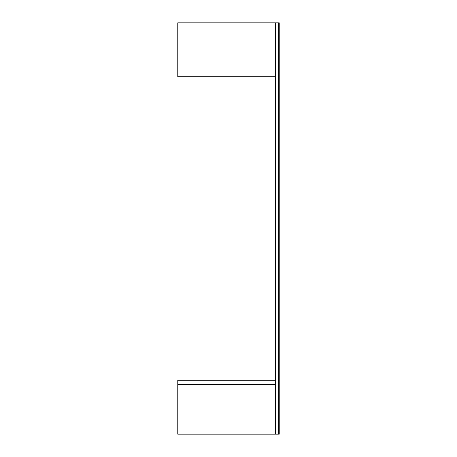 <?xml version="1.0" encoding="UTF-8"?>
<svg xmlns="http://www.w3.org/2000/svg" width="457" height="457" viewBox="0 0 457 457"><rect width="100%" height="100%" fill="white"/><g stroke="black" fill="none" stroke-linecap="round" stroke-linejoin="round"><path stroke-width="0.69" d="M275.571 384.314L177.773 384.314L177.773 434.15L275.571 434.15L275.571 22.85L177.773 22.85L177.773 76.776L275.571 76.776M279.227 22.85L279.227 434.15L278.313 434.15L278.313 22.85L279.227 22.85M275.571 434.15L278.313 434.15M275.571 22.85L278.313 22.85M177.773 384.314L177.773 380.224L275.571 380.224"/></g></svg>
